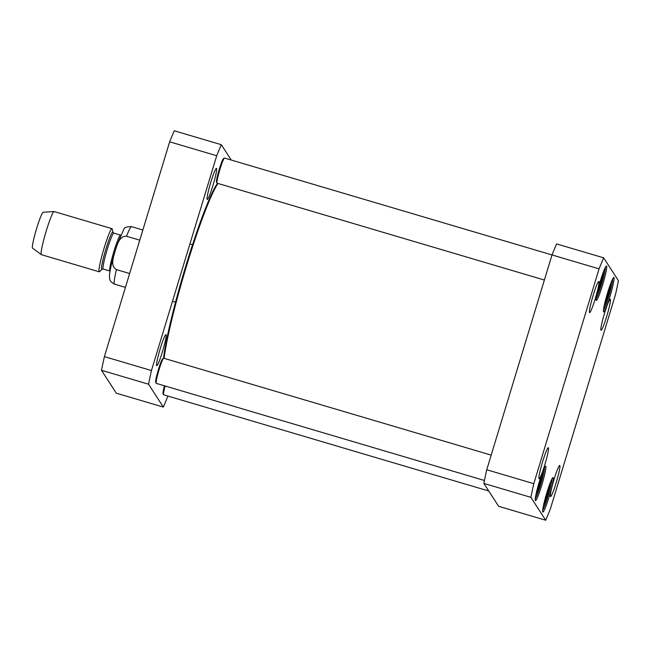 <?xml version="1.0" encoding="UTF-8"?>
<svg xmlns="http://www.w3.org/2000/svg" width="651" height="651" viewBox="0 0 651 651"><rect width="100%" height="100%" fill="white"/><g stroke="black" fill="none" stroke-linecap="round" stroke-linejoin="round"><path stroke-width="0.98" d="M164.117 358.343A99.31 9.147 -73.5 0 1 186.52 266.015A99.31 9.147 -73.5 0 1 217.987 183.46M217.54 183.322A98.561 9.073 106.5 0 0 185.852 265.885A98.561 9.073 106.5 0 0 163.531 358.294M129.639 273.518L116.415 269.604C109.873 265.852 113.681 256.828 115.129 251.05C117.139 245.443 118.987 235.841 126.546 236.264L139.77 240.17M112.013 228.68L54.131 211.559A22.484 2.067 106.5 0 0 54.057 211.551L43.178 212.234A18.741 1.725 106.5 0 0 36.261 229.722A18.741 1.725 106.5 0 0 32.55 248.153L41.306 254.647A22.484 2.067 106.5 0 0 41.371 254.679L99.253 271.809A22.484 2.067 106.5 0 0 99.652 271.622L102.101 269.262A19.489 1.798 106.5 0 1 105.56 250.22A19.489 1.798 106.5 0 1 113.014 232.366L112.249 229.054A22.484 2.067 106.5 0 0 112.013 228.68A22.484 2.067 106.5 0 0 103.647 249.659A22.484 2.067 106.5 0 0 99.253 271.809M54.057 211.551A22.484 2.067 106.5 0 0 45.765 232.529A22.484 2.067 106.5 0 0 41.306 254.647M221.316 144.701L174.256 130.778A168.642 15.526 106.5 0 0 169.659 141.812L104.396 356.626A168.642 15.526 106.5 0 0 101.491 370.289L116.277 393.163L163.336 407.087L148.55 384.212A168.642 15.526 -73.5 0 1 151.447 370.549L216.71 155.735A168.642 15.526 -73.5 0 1 221.316 144.701L231.211 160.016M167.934 396.068A168.642 15.526 -73.5 0 1 163.336 407.087M212.918 185.576A16.202 1.489 106.5 0 0 216.303 168.422A16.202 1.489 106.5 0 0 210.428 183.509A16.202 1.489 106.5 0 0 207.148 199.361A16.202 1.489 106.5 0 0 212.918 185.576M162.416 351.8A16.202 1.489 106.5 0 0 165.793 334.647A16.202 1.489 106.5 0 0 159.918 349.733A16.202 1.489 106.5 0 0 156.639 365.585A16.202 1.489 106.5 0 0 162.416 351.8M216.71 155.735L169.659 141.812M151.447 370.549L104.396 356.626M148.55 384.212L101.491 370.289M603.664 257.837L618.45 280.711A168.642 15.526 -73.5 0 1 615.545 294.374L550.282 509.188A168.642 15.526 -73.5 0 1 545.684 520.222L530.89 497.34A168.642 15.526 -73.5 0 1 533.796 483.677L599.058 268.863A168.642 15.526 -73.5 0 1 603.664 257.837L556.605 243.913A168.642 15.526 106.5 0 0 552.007 254.94L224.554 158.047A13.118 1.204 106.5 0 0 224.432 158.063L223.513 158.567A12.369 1.139 106.5 0 0 219.029 170.082A12.369 1.139 106.5 0 0 216.523 182.19L217.019 183.11A13.118 1.204 106.5 0 0 217.108 183.2L544.382 280.036M224.432 158.063A13.118 1.204 106.5 0 0 219.672 170.277A13.118 1.204 106.5 0 0 217.019 183.11M164.443 385.799A12.369 1.139 106.5 0 0 163.084 393.798L163.58 394.718A13.118 1.204 106.5 0 0 163.678 394.807L488.73 490.984M165.094 385.986A13.118 1.204 106.5 0 0 163.58 394.718M491.188 455.114L163.735 358.229A13.118 1.204 106.5 0 0 163.613 358.253L162.693 358.758A12.369 1.139 106.5 0 0 158.201 370.273A12.369 1.139 106.5 0 0 155.703 382.373L156.199 383.301A13.118 1.204 106.5 0 0 156.289 383.382L484.442 480.479M163.613 358.253A13.118 1.204 106.5 0 0 158.852 370.46A13.118 1.204 106.5 0 0 156.199 383.301M548.362 488.014L544.594 500.741M601.801 276.406L598.033 289.134M609.19 287.832L605.422 300.559M540.981 476.589L537.213 489.316M600.206 281.395A17.992 1.66 106.5 0 0 596.161 300.355A17.992 1.66 106.5 0 0 602.981 283.698A17.992 1.66 106.5 0 0 606.325 266.007A17.992 1.66 106.5 0 0 600.206 281.395M546.775 493.002A17.992 1.66 106.5 0 0 542.722 511.963A17.992 1.66 106.5 0 0 549.542 495.305A17.992 1.66 106.5 0 0 552.886 477.614A17.992 1.66 106.5 0 0 546.775 493.002M593.134 295.416A16.202 1.489 106.5 0 0 589.489 312.496A16.202 1.489 106.5 0 0 595.632 297.483A16.202 1.489 106.5 0 0 598.643 281.549A16.202 1.489 106.5 0 0 593.134 295.416M554.074 479.348A16.202 1.489 106.5 0 0 550.429 496.428A16.202 1.489 106.5 0 0 556.572 481.414A16.202 1.489 106.5 0 0 559.583 465.481A16.202 1.489 106.5 0 0 554.074 479.348M542.633 461.64A16.202 1.489 106.5 0 0 538.987 478.721A16.202 1.489 106.5 0 0 545.131 463.707A16.202 1.489 106.5 0 0 548.142 447.774A16.202 1.489 106.5 0 0 542.633 461.64M604.584 313.123A16.202 1.489 106.5 0 0 600.938 330.203A16.202 1.489 106.5 0 0 607.074 315.19A16.202 1.489 106.5 0 0 610.093 299.257A16.202 1.489 106.5 0 0 604.584 313.123M539.386 481.577A17.992 1.66 106.5 0 0 535.342 500.538A17.992 1.66 106.5 0 0 542.161 483.88A17.992 1.66 106.5 0 0 545.505 466.189A17.992 1.66 106.5 0 0 539.386 481.577M607.595 292.82A17.992 1.66 106.5 0 0 603.542 311.78A17.992 1.66 106.5 0 0 610.361 295.115A17.992 1.66 106.5 0 0 613.706 277.432A17.992 1.66 106.5 0 0 607.595 292.82M547.458 490.805L547.906 490.935M601.345 279.328L600.889 279.198M608.734 290.753L608.278 290.615M540.525 479.51L540.07 479.38M599.058 268.863L552.007 254.94L486.736 469.753A168.642 15.526 106.5 0 0 483.839 483.416L498.625 506.299L545.684 520.222M612.705 278.856A16.861 1.554 -73.5 0 1 609.19 294.773A16.861 1.554 -73.5 0 1 603.477 310.039M605.324 267.431A16.861 1.554 -73.5 0 1 601.809 283.348A16.861 1.554 -73.5 0 1 596.096 298.614M544.505 467.613A16.861 1.554 -73.5 0 1 540.989 483.53A16.861 1.554 -73.5 0 1 535.277 498.804M551.885 479.038A16.861 1.554 -73.5 0 1 548.37 494.955A16.861 1.554 -73.5 0 1 542.657 510.221M483.839 483.416L530.89 497.34M486.736 469.753L533.796 483.677M116.415 269.604A29.979 2.759 106.5 0 0 114.576 284.153L125.431 287.368M142.862 229.998L131.592 226.662A29.979 2.759 106.5 0 0 126.546 236.264M113.014 232.366L113.844 233.131A18.741 1.725 106.5 0 0 106.87 250.611A18.741 1.725 106.5 0 0 103.208 269.066L102.101 269.262M113.844 233.131L120.525 235.109A18.741 1.725 106.5 0 0 113.559 252.588A18.741 1.725 106.5 0 0 109.897 271.044L103.208 269.066M550.241 482.814A14.053 1.294 -73.5 0 1 550.152 483.408A14.053 1.294 -73.5 0 1 543.333 506.161M603.672 271.207A14.053 1.294 -73.5 0 1 600.84 283.063A14.053 1.294 -73.5 0 1 596.764 294.553M611.061 282.624A14.053 1.294 -73.5 0 1 608.229 294.488A14.053 1.294 -73.5 0 1 604.152 305.978M542.853 471.389A14.053 1.294 -73.5 0 1 540.021 483.245A14.053 1.294 -73.5 0 1 535.944 494.736M172.491 301.291L175.526 302.194M189.921 243.922L192.541 244.695M131.592 226.662C126.896 226.564 124.308 227.443 123.82 229.298L117.424 243.865C112.989 257.283 110.344 267.74 109.482 275.227L109.539 278.107C110.263 279.385 108.619 280.866 114.576 284.153M543.3 506.283L550.282 482.692M596.739 294.675L599.547 287.246L603.721 271.085M604.128 306.1L606.927 298.671L611.102 282.51M535.919 494.866L538.727 487.428L542.901 471.267"/></g></svg>
